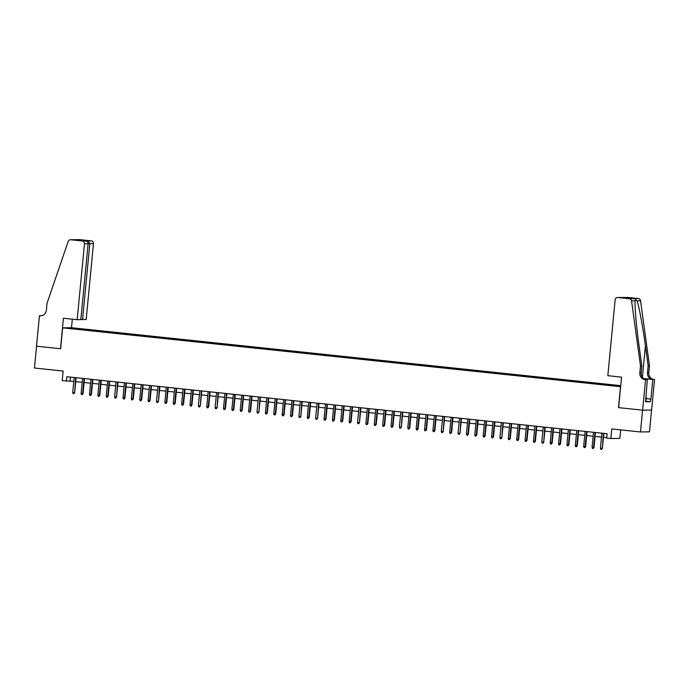 <?xml version="1.0" encoding="UTF-8"?>
<svg xmlns="http://www.w3.org/2000/svg" width="689" height="689" viewBox="0 0 689 689"><rect width="100%" height="100%" fill="white"/><g stroke="black" fill="none" stroke-linecap="round" stroke-linejoin="round"><path stroke-width="1.03" d="M69.951 328.541L73.525 328.799L69.951 328.541M620.746 385.651L71.63 327.714L62.647 327.843L620.643 386.71M651.57 410.05L649.469 431.831L640.486 431.969L611.798 428.937L610.867 438.531L619.859 438.393L620.677 429.876M60.503 348.755L63.44 318.24L77.177 319.687L84.48 243.854A2.627 2.523 -90.8 0 0 82.224 240.969L70.786 239.763A2.627 2.523 -90.8 0 0 68.159 241.494L47.024 303.298L46.352 310.274A6.132 5.891 89.2 0 1 39.902 315.76L39.445 315.708L36.508 346.222L60.632 348.746L36.551 346.222L34.45 368.021L63.138 371.044L62.217 380.629L73.801 381.413M646.316 398.604L650.907 399.086L650.27 401.704L645.576 401.773L647.324 379.639L645.559 379.665L642.622 410.179L618.498 407.63L642.579 410.17L640.486 431.969M610.867 438.531L606.682 438.083L607.104 433.726L66.824 376.719L66.402 381.077M616.87 386.073L611.574 385.625L616.853 386.236M77.9 329.342L620.677 386.305M77.857 329.127L68.642 328.162L72.336 328.102L83.248 329.049L620.711 385.969M618.498 407.63L620.513 386.71M60.632 348.763L62.647 327.843M75.738 381.62L82.172 382.3M84.118 382.507L90.552 383.187M92.49 383.385L98.932 384.066M100.87 384.273L107.303 384.953M109.241 385.16L115.683 385.84M117.621 386.038L124.054 386.718M126.001 386.925L132.434 387.606M134.372 387.812L140.814 388.484M142.752 388.691L149.186 389.371M151.124 389.578L157.566 390.258M159.503 390.456L165.937 391.137M167.883 391.343L174.317 392.024M176.255 392.23L182.697 392.911M184.635 393.109L191.068 393.789M193.006 393.996L199.448 394.676M201.386 394.883L207.82 395.555M209.766 395.762L216.2 396.442M218.137 396.649L224.571 397.329M226.517 397.536L232.951 398.208M234.889 398.414L241.331 399.095M243.269 399.301L249.702 399.982M251.64 400.18L258.082 400.86M260.02 401.067L266.454 401.747M268.4 401.954L274.833 402.634M276.771 402.832L283.213 403.513M285.151 403.72L291.585 404.4M293.523 404.607L299.965 405.278M301.903 405.485L308.336 406.166M310.283 406.372L316.716 407.053M318.654 407.251L325.087 407.931M327.034 408.138L333.467 408.818M335.405 409.025L341.847 409.705M343.785 409.903L350.219 410.584M352.165 410.79L358.599 411.471M360.536 411.678L366.97 412.349M368.916 412.556L375.35 413.236M377.288 413.443L383.73 414.123M385.668 414.322L392.101 415.002M394.039 415.209L400.481 415.889M402.419 416.096L408.853 416.776M410.799 416.974L417.233 417.655M419.17 417.861L425.613 418.542M427.55 418.748L433.984 419.42M435.922 419.627L442.364 420.307M444.302 420.514L450.735 421.194M452.682 421.392L459.115 422.073M461.053 422.279L467.486 422.96M469.433 423.167L475.866 423.847M477.804 424.045L484.246 424.725M486.184 424.932L492.618 425.613M494.556 425.819L500.998 426.491M502.936 426.698L509.369 427.378M511.316 427.585L517.749 428.265M519.687 428.463L526.129 429.144M528.067 429.35L534.5 430.031M536.438 430.237L542.88 430.918M544.818 431.116L551.252 431.796M553.198 432.003L559.632 432.683M561.569 432.89L568.003 433.562M569.949 433.769L576.383 434.449M578.321 434.656L584.763 435.336M586.701 435.543L593.134 436.215M595.081 436.421L601.514 437.102M603.452 437.308L606.725 437.653M70.424 377.098L70.045 381.017M614.132 385.719L614.287 385.289M83.171 329.893L83.248 329.049M81.552 329.075L81.319 329.704M72.336 328.102L72.586 328.575M603.4 433.338L602.393 448.281L601.609 449.383L601.962 448.281L600.455 448.126L601.893 433.174M602.393 448.281L603.831 433.381M601.609 449.383L600.774 449.288L600.455 448.126M645.567 397.872L646.368 398.053L645.602 401.515M646.368 398.053L645.55 398.001M618.627 407.647L621.564 377.133L607.827 375.686L615.131 299.844A2.627 2.523 -90.8 0 1 617.895 297.493L629.324 298.699L638.315 298.57A2.627 2.523 89.2 0 1 640.563 300.817L649.486 365.79L648.814 372.766A6.132 5.891 -90.8 0 0 654.094 379.484L654.55 379.536L651.613 410.041L642.622 410.179M649.486 365.79L648.151 365.807L645.421 345.887C642.871 326.844 638.901 305.589 637.006 300.869C635.878 299.379 635.258 299.388 635.129 300.895C634.543 305.649 636.412 326.939 639.091 345.981L641.829 365.902L641.158 372.878A6.132 5.891 -90.8 0 0 646.428 379.596L645.559 379.665M641.829 365.902L640.494 365.928L639.823 372.895A6.132 5.891 -90.8 0 0 645.102 379.622M643.681 378.545L652.759 379.51A6.132 5.891 -90.8 0 1 647.479 372.783L648.151 365.807M626.878 297.364L626.594 297.347A2.627 2.523 89.2 0 1 626.878 297.364L638.315 298.57M635.155 300.645L631.572 300.947L640.494 365.928M654.55 379.536L643.767 378.606M650.907 399.086L652.784 379.561M645.679 379.467L647.324 379.639M631.572 300.947A2.627 2.523 -90.8 0 0 629.324 298.699M650.519 399.095L646.316 398.647M650.27 401.704L646.067 401.265M623.605 297.398L622.356 297.614M623.976 297.407L630.935 298.139L627.748 298.191L617.602 297.484M80.828 319.429L86.168 319.558L93.471 243.717L88.123 243.596M82.534 319.61L89.837 243.777L88.304 240.883L91.215 240.84L79.778 239.634L70.786 239.763M39.445 315.708L41.452 315.708M71.51 327.714L72.328 319.179M77.177 319.687L80.811 319.636L88.114 243.803L84.48 243.854M70.493 239.755L79.485 239.617A2.627 2.523 89.2 0 1 79.778 239.634M91.215 240.84A2.627 2.523 89.2 0 1 93.471 243.717M41.245 315.743A6.132 5.891 89.2 0 1 41.237 315.734L39.902 315.76M82.224 240.969L85.229 240.935L78.382 240.22M78.279 240.203L85.126 240.926C87.064 241.245 88.063 242.209 88.114 243.803M78.176 240.194L82.198 240.616M595.02 432.451L593.582 447.402L594.021 447.394L593.238 448.496L593.582 447.402L592.075 447.239L593.513 432.296M594.021 447.394L595.451 432.494M593.238 448.496L592.402 448.41L592.075 447.239M586.649 431.572L585.202 446.515L585.641 446.506L584.858 447.609L585.202 446.515L583.695 446.36L585.142 431.409M585.641 446.506L587.08 431.615M584.858 447.609L584.022 447.523L583.695 446.36M578.269 430.685L576.831 445.637L577.27 445.628L576.486 446.73L576.831 445.637L575.324 445.473L576.762 430.522M577.27 445.628L578.7 430.728M576.486 446.73L575.642 446.644L575.324 445.473M569.889 429.798L568.451 444.749L568.89 444.741L568.106 445.843L568.451 444.749L566.944 444.586L568.382 429.643M568.89 444.741L570.328 429.85M568.106 445.843L567.271 445.757L566.944 444.586M561.518 428.92L560.079 443.862L560.519 443.862L559.726 444.965L560.079 443.862L558.572 443.707L560.011 428.756M560.519 443.862L561.948 428.963M559.726 444.965L558.891 444.87L558.572 443.707M553.138 428.033L551.7 442.984L552.139 442.975L551.355 444.078L551.7 442.984L550.192 442.82L551.631 427.878M552.139 442.975L553.568 428.076M551.355 444.078L550.52 443.992L550.192 442.82M544.766 427.146L543.759 442.088L542.975 443.191L543.328 442.097L541.812 441.942L543.259 426.991M543.759 442.088L545.197 427.197M542.975 443.191L542.14 443.105L541.812 441.942M536.386 426.267L534.948 441.21L535.387 441.21L534.604 442.312L534.948 441.21L533.441 441.055L534.879 426.103M535.387 441.21L536.817 426.31M534.604 442.312L533.76 442.217L533.441 441.055M528.015 425.38L526.568 440.331L527.007 440.323L526.224 441.425L526.568 440.331L525.061 440.168L526.499 425.225M527.007 440.323L528.446 425.423M526.224 441.425L525.388 441.339L525.061 440.168M519.635 424.493L518.197 439.444L518.636 439.436L517.852 440.538L518.197 439.444L516.69 439.289L518.128 424.338M518.636 439.436L520.066 424.545M517.852 440.538L517.008 440.452L516.69 439.289M511.255 423.614L509.817 438.557L510.256 438.557L509.472 439.66L509.817 438.557L508.31 438.402L509.748 423.451M510.256 438.557L511.694 423.657M509.472 439.66L508.637 439.573L508.31 438.402M502.884 422.727L501.876 437.67L501.092 438.772L501.446 437.679L499.938 437.515L501.377 422.572M501.876 437.67L503.314 422.779M501.092 438.772L500.257 438.686L499.938 437.515M494.504 421.849L493.066 436.792L493.505 436.783L492.721 437.894L493.066 436.792L491.558 436.637L492.997 421.685M493.505 436.783L494.935 421.892M492.721 437.894L491.877 437.799L491.558 436.637M486.133 420.962L484.686 435.913L485.125 435.904L484.341 437.007L484.686 435.913L483.178 435.749L484.625 420.798M485.125 435.904L486.563 421.005M484.341 437.007L483.506 436.921L483.178 435.749M477.753 420.075L476.314 435.026L476.754 435.017L475.97 436.12L476.314 435.026L474.807 434.862L476.245 419.92M476.754 435.017L478.183 420.126M475.97 436.12L475.126 436.034L474.807 434.862M469.373 419.196L467.934 434.139L468.374 434.139L467.59 435.241L467.934 434.139L466.427 433.984L467.865 419.033M468.374 434.139L469.812 419.239M467.59 435.241L466.754 435.147L466.427 433.984M461.001 418.309L459.994 433.252L459.21 434.354L459.563 433.26L458.056 433.097L459.494 418.154M459.994 433.252L461.432 418.352M459.21 434.354L458.374 434.268L458.056 433.097M452.621 417.422L451.183 432.373L451.622 432.365L450.839 433.467L451.183 432.373L449.676 432.218L451.114 417.267M451.622 432.365L453.052 417.474M450.839 433.467L450.003 433.381L449.676 432.218M444.25 416.544L443.242 431.486L442.459 432.589L442.812 431.486L441.296 431.331L442.743 416.38M443.242 431.486L444.681 416.587M442.459 432.589L441.623 432.503L441.296 431.331M435.87 415.656L434.432 430.608L434.871 430.599L434.087 431.702L434.432 430.608L432.925 430.444L434.363 415.501M434.871 430.599L436.301 415.7M434.087 431.702L433.243 431.615L432.925 430.444M427.49 414.778L426.052 429.721L426.491 429.712L425.707 430.823L426.052 429.721L424.545 429.566L425.983 414.614M426.491 429.712L427.929 414.821M425.707 430.823L424.872 430.728L424.545 429.566M419.119 413.891L417.68 428.842L418.12 428.834L417.327 429.936L417.68 428.842L416.173 428.679L417.612 413.727M418.12 428.834L419.549 413.934M417.327 429.936L416.492 429.85L416.173 428.679M410.739 413.004L409.3 427.955L409.74 427.947L408.956 429.049L409.3 427.955L407.793 427.791L409.232 412.849M409.74 427.947L411.169 413.055M408.956 429.049L408.121 428.963L407.793 427.791M402.367 412.125L401.36 427.068L400.576 428.17L400.929 427.068L399.422 426.913L400.86 411.962M401.36 427.068L402.798 412.168M400.576 428.17L399.741 428.076L399.422 426.913M393.987 411.238L392.549 426.19L392.988 426.181L392.205 427.283L392.549 426.19L391.042 426.026L392.48 411.083M392.988 426.181L394.418 411.281M392.205 427.283L391.361 427.197L391.042 426.026M385.616 410.351L384.169 425.302L384.608 425.294L383.825 426.396L384.169 425.302L382.662 425.147L384.1 410.196M384.608 425.294L386.047 410.403M383.825 426.396L382.989 426.31L382.662 425.147M377.236 409.473L375.798 424.415L376.237 424.415L375.453 425.518L375.798 424.415L374.291 424.26L375.729 409.309M376.237 424.415L377.667 409.516M375.453 425.518L374.609 425.423L374.291 424.26M368.856 408.586L367.418 423.537L367.857 423.528L367.073 424.631L367.418 423.537L365.911 423.373L367.349 408.431M367.857 423.528L369.295 408.629M367.073 424.631L366.238 424.545L365.911 423.373M360.485 407.707L359.477 422.641L358.693 423.744L359.047 422.65L357.539 422.495L358.978 407.543M359.477 422.641L360.915 407.75M358.693 423.744L357.858 423.657L357.539 422.495M352.105 406.82L350.667 421.771L351.106 421.763L350.322 422.865L350.667 421.771L349.159 421.608L350.598 406.656M351.106 421.763L352.535 406.863M350.322 422.865L349.487 422.779L349.159 421.608M343.733 405.933L342.287 420.884L342.726 420.876L341.942 421.978L342.287 420.884L340.779 420.721L342.226 405.778M342.726 420.876L344.164 405.985M341.942 421.978L341.107 421.892L340.779 420.721M335.354 405.054L333.915 419.997L334.354 419.997L333.571 421.1L333.915 419.997L332.408 419.842L333.846 404.891M334.354 419.997L335.784 405.098M333.571 421.1L332.727 421.005L332.408 419.842M326.974 404.167L325.535 419.119L325.975 419.11L325.191 420.212L325.535 419.119L324.028 418.955L325.466 404.012M325.975 419.11L327.413 404.21M325.191 420.212L324.355 420.126L324.028 418.955M318.602 403.28L317.595 418.223L316.811 419.325L317.164 418.232L315.657 418.077L317.095 403.125M317.595 418.223L319.033 403.332M316.811 419.325L315.975 419.239L315.657 418.077M310.222 402.402L308.784 417.345L309.223 417.345L308.439 418.447L308.784 417.345L307.277 417.189L308.715 402.238M309.223 417.345L310.653 402.445M308.439 418.447L307.604 418.352L307.277 417.189M301.851 401.515L300.843 416.457L300.059 417.56L300.413 416.466L298.897 416.302L300.344 401.36M300.843 416.457L302.282 401.558M300.059 417.56L299.224 417.474L298.897 416.302M293.471 400.636L292.033 415.579L292.472 415.57L291.688 416.673L292.033 415.579L290.525 415.424L291.964 400.473M292.472 415.57L293.902 400.679M291.688 416.673L290.844 416.587L290.525 415.424M285.091 399.749L283.653 414.7L284.092 414.692L283.308 415.794L283.653 414.7L282.146 414.537L283.584 399.586M284.092 414.692L285.53 399.792M283.308 415.794L282.473 415.708L282.146 414.537M276.72 398.862L275.281 413.813L275.721 413.805L274.928 414.907L275.281 413.813L273.774 413.65L275.212 398.707M275.721 413.805L277.15 398.914M274.928 414.907L274.093 414.821L273.774 413.65M268.34 397.984L266.901 412.926L267.341 412.926L266.557 414.029L266.901 412.926L265.394 412.771L266.832 397.82M267.341 412.926L268.779 398.027M266.557 414.029L265.721 413.934L265.394 412.771M259.968 397.097L258.961 412.039L258.177 413.142L258.53 412.048L257.023 411.884L258.461 396.942M258.961 412.039L260.399 397.14M258.177 413.142L257.341 413.055L257.023 411.884M251.588 396.209L250.15 411.161L250.589 411.152L249.806 412.255L250.15 411.161L248.643 411.006L250.081 396.054M250.589 411.152L252.019 396.261M249.806 412.255L248.962 412.168L248.643 411.006M243.217 395.331L241.77 410.274L242.209 410.274L241.426 411.376L241.77 410.274L240.263 410.119L241.701 395.167M242.209 410.274L243.648 395.374M241.426 411.376L240.59 411.281L240.263 410.119M234.837 394.444L233.399 409.395L233.838 409.387L233.054 410.489L233.399 409.395L231.892 409.232L233.33 394.289M233.838 409.387L235.268 394.487M233.054 410.489L232.21 410.403L231.892 409.232M226.457 393.557L225.019 408.508L225.458 408.499L224.674 409.602L225.019 408.508L223.512 408.353L224.95 393.402M225.458 408.499L226.896 393.608M224.674 409.602L223.839 409.516L223.512 408.353M218.086 392.678L217.078 407.621L216.294 408.723L216.647 407.621L215.14 407.466L216.579 392.515M217.078 407.621L218.516 392.721M216.294 408.723L215.459 408.637L215.14 407.466M209.706 391.791L208.267 406.743L208.707 406.734L207.923 407.836L208.267 406.743L206.76 406.579L208.199 391.636M208.707 406.734L210.136 391.843M207.923 407.836L207.088 407.75L206.76 406.579M201.334 390.913L200.327 405.847L199.543 406.958L199.896 405.855L198.38 405.7L199.827 390.749M200.327 405.847L201.765 390.956M199.543 406.958L198.708 406.863L198.38 405.7M192.954 390.026L191.516 404.977L191.955 404.968L191.172 406.071L191.516 404.977L190.009 404.813L191.447 389.871M191.955 404.968L193.385 390.069M191.172 406.071L190.328 405.985L190.009 404.813M184.574 389.139L183.136 404.09L183.575 404.081L182.792 405.184L183.136 404.09L181.629 403.935L183.067 388.984M183.575 404.081L185.014 389.19M182.792 405.184L181.956 405.098L181.629 403.935M176.203 388.26L174.765 403.203L175.204 403.203L174.412 404.305L174.765 403.203L173.258 403.048L174.696 388.096M175.204 403.203L176.634 388.303M174.412 404.305L173.576 404.21L173.258 403.048M167.823 387.373L166.385 402.324L166.824 402.316L166.04 403.418L166.385 402.324L164.878 402.161L166.316 387.218M166.824 402.316L168.254 387.416M166.04 403.418L165.205 403.332L164.878 402.161M159.452 386.486L158.444 401.429L157.66 402.531L158.014 401.437L156.506 401.282L157.945 386.331M158.444 401.429L159.882 386.538M157.66 402.531L156.825 402.445L156.506 401.282M151.072 385.607L149.634 400.55L150.073 400.55L149.289 401.653L149.634 400.55L148.126 400.395L149.565 385.444M150.073 400.55L151.502 385.651M149.289 401.653L148.445 401.566L148.126 400.395M142.701 384.72L141.254 399.672L141.693 399.663L140.909 400.765L141.254 399.672L139.746 399.508L141.185 384.565M141.693 399.663L143.131 384.772M140.909 400.765L140.074 400.679L139.746 399.508M134.321 383.842L132.882 398.785L133.322 398.776L132.538 399.887L132.882 398.785L131.375 398.63L132.813 383.678M133.322 398.776L134.751 383.885M132.538 399.887L131.694 399.792L131.375 398.63M125.941 382.955L124.502 397.906L124.942 397.897L124.158 399L124.502 397.906L122.995 397.742L124.433 382.791M124.942 397.897L126.38 382.998M124.158 399L123.322 398.914L122.995 397.742M117.569 382.068L116.562 397.01L115.778 398.113L116.131 397.019L114.624 396.855L116.062 381.913M116.562 397.01L118 382.119M115.778 398.113L114.942 398.027L114.624 396.855M109.189 381.189L107.751 396.132L108.19 396.132L107.406 397.234L107.751 396.132L106.244 395.977L107.682 381.026M108.19 396.132L109.62 381.232M107.406 397.234L106.571 397.14L106.244 395.977M100.818 380.302L99.371 395.253L99.81 395.245L99.027 396.347L99.371 395.253L97.864 395.09L99.311 380.147M99.81 395.245L101.249 380.345M99.027 396.347L98.191 396.261L97.864 395.09M92.438 379.415L91 394.366L91.439 394.358L90.655 395.46L91 394.366L89.492 394.211L90.931 379.26M91.439 394.358L92.869 379.467M90.655 395.46L89.811 395.374L89.492 394.211M84.058 378.537L82.62 393.479L83.059 393.479L82.275 394.582L82.62 393.479L81.113 393.324L82.551 378.373M83.059 393.479L84.497 378.58M82.275 394.582L81.44 394.487L81.113 393.324M75.687 377.65L74.679 392.592L73.895 393.695L74.248 392.601L72.741 392.437L74.179 377.494M74.679 392.592L76.117 377.693M73.895 393.695L73.06 393.608L72.741 392.437M641.158 372.878L639.823 372.895M647.479 372.783L648.814 372.766M630.935 298.139L627.748 298.191M620.798 297.45L617.895 297.493M640.563 300.817L637.006 300.869M652.759 379.51L654.094 379.484M645.421 345.887L642.398 377.296M81.354 240.151L88.304 240.883M620.737 297.441L627.688 298.182"/></g></svg>
